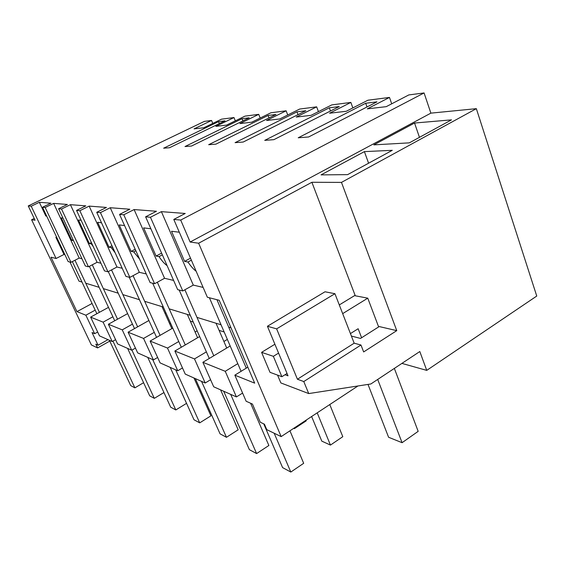 <?xml version="1.0" encoding="UTF-8"?>
<svg xmlns="http://www.w3.org/2000/svg" width="565" height="565" viewBox="0 0 565 565"><rect width="100%" height="100%" fill="white"/><g stroke="black" fill="none" stroke-linecap="round" stroke-linejoin="round"><path stroke-width="0.85" d="M212.758 123.41L211.557 120.458L194.07 128.876L203.774 127.754L221.551 119.166L234.002 117.555L235.315 120.846M211.557 120.458L204.368 121.39L28.25 205.935L35.058 220.216L31.605 219.736L91.375 344.925L97.597 347.927L95.81 344.163L98.063 345.236L92.024 332.538L94.638 333.703L85.859 315.206L76.96 311.626L50.998 257.195L56.076 258.495L31.216 206.211L28.25 205.935M56.79 237.484L55.886 237.314L63.979 254.462L56.076 258.495M31.216 206.211L39.345 202.298L45.822 216.021L46.704 216.127M63.979 254.462L64.904 254.681M39.345 202.298L50.928 203.188L42.516 207.256L68.167 261.588L70.985 262.308L45.158 207.503L42.516 207.256M218.521 121.652L163.638 148.192L169.528 147.733L225.011 120.839L218.521 121.652L219.312 123.601M76.96 311.626L92.06 303.476M96.876 313.709L72.355 261.609L81.974 282.055L78.973 281.13L69.975 262.054M115.592 339.657L112.23 341.543L99.489 335.864L90.619 317.12L108.487 307.374M85.859 315.206L95.195 310.136M97.667 332.022L94.638 333.703M98.063 345.236L108 339.657M109.765 341.098L97.597 347.927M34.218 218.457L31.605 219.736M55.886 237.314L56.549 236.982M99.419 312.318L74.968 260.253L85.753 283.213L99.158 287.331L89.369 266.32L114.723 320.758M112.23 341.543L103.12 322.156L90.619 317.12M103.12 322.156L112.873 316.781M231.007 327.834L228.691 327.121L216.932 299.697L246.276 368.14M241.1 371.311L209.41 297.769L221.049 324.776L196.973 317.382L184.882 289.774L213.782 355.773M209.276 358.464L179.169 290.022L190.299 315.327L169.196 308.843L157.331 282.232L185.285 344.933M181.316 347.249L152.67 283.235L163.32 307.042L144.668 301.315L133.058 275.671L160.086 335.356M156.576 337.369L129.251 277.238L139.463 299.711L122.859 294.612L111.517 269.908L137.648 326.838M134.512 328.597L108.282 271.617L118.205 293.186L103.331 288.616L92.272 264.808L117.541 319.197M391.707 103.812L389.483 97.427L367.928 100.217L346.253 111.284L329.607 113.212L350.872 102.427L331.803 104.892L311.018 115.359L296.258 117.061L316.661 106.856L299.669 109.052L279.717 118.975L266.539 120.5L286.137 110.804L270.903 112.774L251.722 122.21L239.892 123.58L258.735 114.349L244.998 116.129L226.544 125.119L215.858 126.355L234.002 117.555M476.344 108.664L341.472 182.389L396.757 330.638L363.648 351.931L360.979 345.024L303.779 381.552L308.73 393.579L370.859 383.974L419.809 351.536L426.737 370.379L536.75 296.053L476.344 108.664L430.876 113.141L424.075 92.95L408.834 94.92L386.213 106.665L367.299 108.854L389.483 97.427M258.735 114.349L260.183 118.05M286.137 110.804L287.733 114.985M316.661 106.856L318.434 111.623M350.872 102.427L352.85 107.915M234.835 375.16L246.149 401.256L252.435 404.06L260.281 422.232L264.413 424.188L266.758 429.64L281.165 436.597L198.64 243.225L190.137 242.032L180.708 220.068L173.787 219.425L207.362 297.247L219.213 300.283L254.681 383.148L234.835 375.16L247.844 367.172M242.597 393.063L236.424 396.92L225.244 371.304L237.801 363.655M225.244 371.304L202.87 362.292L213.711 386.792L236.424 396.92M210.583 379.729L205.208 382.999L194.494 358.923L206.373 351.875M194.494 358.923L174.86 351.027L185.256 374.108L205.208 382.999M182.481 367.949L177.756 370.76L167.487 348.054L178.752 341.514M167.487 348.054L150.121 341.069L160.093 362.885L177.756 370.76M157.614 357.476L153.426 359.912L143.567 338.428L154.28 332.333M143.567 338.428L128.1 332.206L137.683 352.892L153.426 359.912M135.459 348.096L131.723 350.236L122.245 329.854L132.457 324.133M122.245 329.854L108.381 324.268L117.591 343.937L131.723 350.236M45.158 207.503L53.633 203.393L67.404 204.452L58.598 208.746L61.536 209.022L70.413 204.678L85.795 205.858L76.55 210.413L79.842 210.717L89.164 206.112L106.446 207.44L96.728 212.285L100.436 212.624L110.246 207.729L129.802 209.227L119.561 214.396L123.777 214.792L134.117 209.559L156.441 211.268L145.615 216.812L150.452 217.264L161.392 211.649L193.294 285.092L203.125 287.416M193.294 285.092L182.778 290.947L177.671 289.64L145.615 216.812M134.117 209.559L164.556 278.284L173.617 280.431M164.556 278.284L154.591 283.729L150.128 282.585L119.561 214.396M110.246 207.729L139.322 272.309L146.25 273.947M139.322 272.309L129.851 277.394L125.91 276.384L96.728 212.285M89.164 206.112L116.983 267.019L122.21 268.255M116.983 267.019L107.964 271.786L104.468 270.889L76.55 210.413M70.413 204.678L97.074 262.301L100.923 263.212M97.074 262.301L88.465 266.793L85.336 265.988L58.598 208.746M53.633 203.393L79.213 258.071L81.939 258.714M79.213 258.071L70.985 262.308M161.392 211.649L185.228 213.471L173.787 219.425M424.075 92.95L180.708 220.068M242.039 118.714L184.995 146.54L191.507 146.031L249.2 117.817L242.039 118.714L242.908 120.896M268.05 115.465L275.995 114.469L215.922 144.146L208.676 144.704L268.05 115.465L269.004 117.923M296.964 111.849L305.827 110.74L243.197 142.034L235.082 142.663L296.964 111.849L298.016 114.646M329.296 107.809L339.247 106.566L273.87 139.661L264.724 140.367L329.296 107.809L330.469 111.008M376.947 101.855L365.689 103.261L298.221 137.782L308.61 136.977L376.947 101.855M426.737 370.379L401.906 363.394M281.165 436.597L357.963 385.966M355.286 295.792L311.887 182.276L198.64 243.225M308.73 393.579L280.847 382.922L277.57 375.118M430.876 113.141L190.137 242.032M341.472 182.389L311.887 182.276M414.555 123.036L373.839 144.866L409.343 142.853L451.506 119.858L414.555 123.036L419.456 137.337M321.061 174.882L364.397 151.618L392.28 150.318L347.602 174.642L321.061 174.882M396.757 330.638L379.221 326.556L360.527 338.428L351.402 336.062M360.979 345.024L354.17 343.188L334.932 293.708L325.009 291.78L267.429 326.266L288.016 375.817L285.028 374.729M303.779 381.552L297.43 379.235L276.631 328.865L267.429 326.266M364.397 151.618L368.599 163.214M150.452 217.264L182.778 290.947M196.147 271.257C193.435 269.187 190.709 266.108 187.961 262.019L184.593 261.383L190.504 258.17M179.303 232.215L171.527 231.269L184.593 261.383M365.689 103.261L367.01 106.962M297.43 379.235L354.17 343.188M276.631 328.865L334.932 293.708M191.365 260.161L187.961 262.019M202.87 362.292L230.181 345.971M123.777 214.792L154.591 283.729M150.869 228.761L143.637 227.886L156.102 256.058L159.048 256.609C161.83 260.797 164.521 263.813 167.113 265.656M162.353 254.843L159.048 256.609M156.102 256.058L161.597 253.127M223.895 341.479L227.363 339.417M224.157 331.987L219.093 330.363M174.86 351.027L199.636 336.556M100.436 212.624L129.851 277.394M124.568 225.569L119.222 224.919L131.122 251.383L133.714 251.87L139.597 259.102M135.854 250.747L133.714 251.87M131.122 251.383L135.183 249.257M195.095 332.022L197.129 330.843M193.279 322.092L190.299 321.139M150.121 341.069L172.749 328.11M79.842 210.717L107.964 271.786M101.502 222.772L97.653 222.306L109.045 247.258L111.34 247.689L115.196 252.845M112.555 247.053L111.34 247.689M109.045 247.258L111.962 245.747M169.599 323.611L170.503 323.095M166.174 313.413L164.846 312.982M128.1 332.206L148.906 320.503M61.536 209.022L88.465 266.793M81.12 220.301L78.471 219.976L89.383 243.579L91.431 243.96L93.274 246.637M91.925 243.713L91.431 243.96M89.383 243.579L91.389 242.555M108.381 324.268L127.619 313.624M62.969 218.097L61.295 217.892L71.762 240.287L73.478 240.605M71.762 240.287L73.033 239.645M311.626 416.518L321.796 441.131L330.447 445.079L317.198 412.838M330.447 445.079L342.793 436.681L329.769 404.554M263.756 423.877L282.599 467.608L290.82 472.05L274.173 433.221M289.937 430.812L303.68 463.3L290.82 472.05M293.729 428.312L294.422 428.63L294.167 428.023M294.422 428.63L306.223 420.847L305.969 420.247M223.684 391.241L249.384 449.676L256.609 453.575L230.675 394.356M216.007 323.222L226.727 348.033M250.599 403.241L268.869 445.488L256.609 453.575M195.349 378.607L220.075 433.849L226.466 437.296L201.521 381.361M187.34 314.423L197.616 337.736M220.583 389.857L238.176 429.788L226.466 437.296M152.684 359.58L175.807 409.943L186.535 403.368L170.192 367.391L194.014 419.774L199.713 422.853L175.708 369.849M162 306.633L171.852 328.625M193.957 377.985L210.915 415.84L199.713 422.853M147.769 357.391L170.694 407.181L175.807 409.943M139.435 299.704L148.892 320.517M127.598 348.4L149.704 395.846L154.316 398.339L131.913 350.123M154.316 398.339L163.956 392.541M109.377 340.271L130.706 385.591L134.887 387.844L112.951 341.14M134.887 387.844L143.581 382.71M350.441 333.583L358.139 328.738L361.607 337.736M377.695 379.447L402.082 442.699L388.593 437.261L368.006 384.419M287.041 373.465L281.879 376.707L273.361 356.324L261.588 352.355L274.894 344.24M339.297 304.93L354.523 295.643L367.766 298.172L378.649 326.923M261.588 352.355L269.999 372.314L281.879 376.707M402.082 442.699L418.171 431.342L394.349 368.408M273.361 356.324L278.58 353.104M342.68 313.624L367.766 298.172"/></g></svg>
